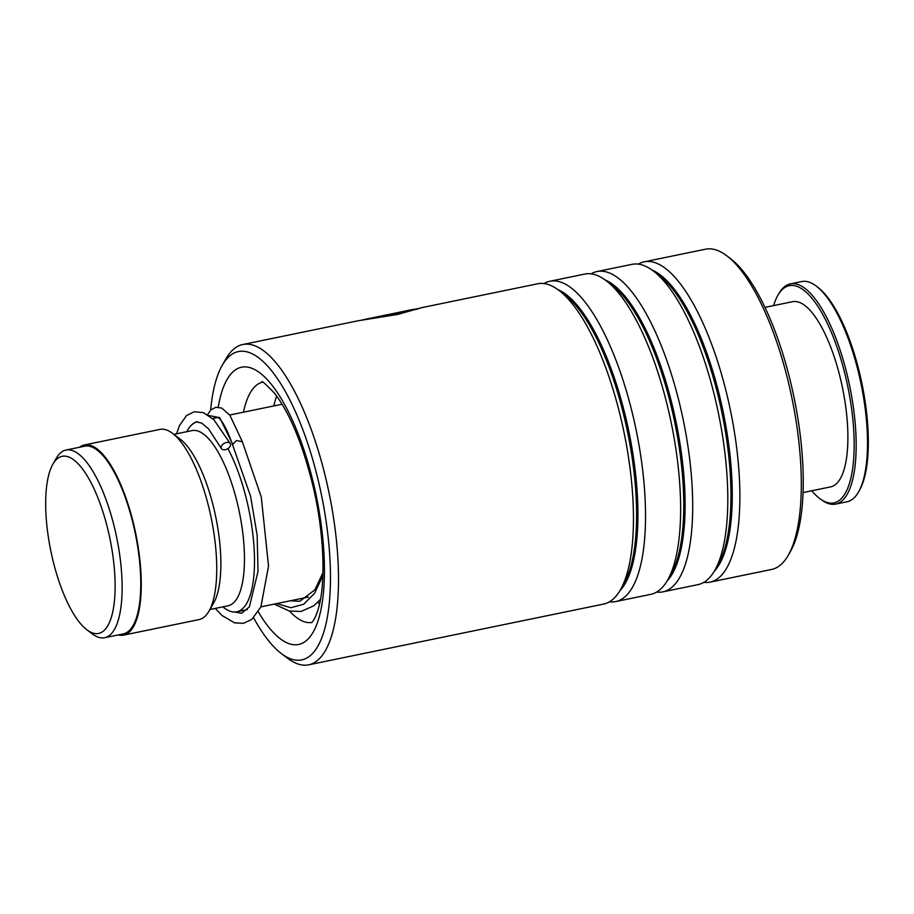<?xml version="1.0" encoding="UTF-8"?>
<svg xmlns="http://www.w3.org/2000/svg" width="914" height="914" viewBox="0 0 914 914"><rect width="100%" height="100%" fill="white"/><g stroke="black" fill="none" stroke-linecap="round" stroke-linejoin="round"><path stroke-width="1.37" d="M87.253 630.089A90.44 30.185 -101.6 0 0 114.456 569.925A90.44 30.185 -101.6 0 0 73.543 459.708A90.44 30.185 -101.6 0 0 52.863 464.221A90.44 30.185 -101.6 0 0 50.83 550.993A90.44 30.185 -101.6 0 0 86.99 629.895A90.44 30.185 -101.6 0 0 87.253 630.089M92.063 633.71A95.81 31.979 -101.6 0 0 92.337 633.916A95.81 31.979 -101.6 0 0 92.611 634.122A95.81 31.979 -101.6 0 0 104.676 637.721A95.81 31.979 -101.6 0 0 119.585 554.067A95.81 31.979 -101.6 0 0 78.09 453.641A95.81 31.979 -101.6 0 0 66.025 450.042A95.81 31.979 -101.6 0 0 56.188 458.417L52.863 464.221M104.676 637.721L123.31 633.882A95.81 31.979 -101.6 0 0 138.22 550.228A95.81 31.979 -101.6 0 0 96.724 449.802A95.81 31.979 -101.6 0 0 84.659 446.203L66.025 450.042M223.999 607.753A97.078 32.401 -101.6 0 0 224.284 607.959A97.078 32.401 -101.6 0 0 224.558 608.176A97.078 32.401 -101.6 0 0 236.795 611.809A97.078 32.401 -101.6 0 0 254.183 549.668A97.078 32.401 -101.6 0 0 227.883 448.591M209.934 609.512L228.169 605.754A89.423 29.854 -101.6 0 0 242.084 527.686A89.423 29.854 -101.6 0 0 203.354 433.956A89.423 29.854 -101.6 0 0 192.089 430.597L173.854 434.356M118.18 634.933A97.078 32.401 -101.6 0 0 123.573 635.127L199.046 619.578A97.078 32.401 -101.6 0 0 209.02 611.1L213.762 602.806A89.423 29.854 -101.6 0 0 215.773 517.016A89.423 29.854 -101.6 0 0 180.024 439.006A89.423 29.854 -101.6 0 0 179.761 438.811M209.02 611.1A97.078 32.401 -101.6 0 0 211.203 517.952A97.078 32.401 -101.6 0 0 172.392 433.259A97.078 32.401 -101.6 0 0 172.106 433.042A97.078 32.401 -101.6 0 0 159.881 429.409L84.396 444.958A97.078 32.401 -101.6 0 0 79.529 447.266M123.573 635.127A97.078 32.401 -101.6 0 0 138.677 550.365A97.078 32.401 -101.6 0 0 96.633 448.591A97.078 32.401 -101.6 0 0 84.396 444.958M197.333 421.697A97.078 32.401 -101.6 0 0 187.644 430.117L186.742 431.705M253.624 617.807A157.379 52.532 -101.6 0 0 281.558 653.739A157.379 52.532 -101.6 0 0 319.123 484.169A157.379 52.532 -101.6 0 0 222.171 365.429A157.379 52.532 -101.6 0 0 210.654 410.1M222.171 365.429L225.975 358.791A163.503 54.577 78.4 0 1 242.758 344.521A163.503 54.577 78.4 0 1 326.698 482.158A163.503 54.577 78.4 0 1 308.738 664.809A163.503 54.577 78.4 0 1 287.67 658.331L281.558 653.739M726.619 255.669L730.172 258.354A159.927 53.389 78.4 0 1 791.673 386.645A159.927 53.389 78.4 0 1 790.53 551.336L788.314 555.209A163.503 54.577 -101.6 0 0 789.479 386.839A163.503 54.577 -101.6 0 0 726.619 255.669A163.503 54.577 -101.6 0 0 705.551 249.191L644.141 261.838A163.503 54.577 -101.6 0 0 638.303 264.123M703.849 582.344A163.503 54.577 -101.6 0 0 710.109 582.127L771.519 569.479A163.503 54.577 -101.6 0 0 788.314 555.209M308.738 664.809L603.663 604.063A163.503 54.577 -101.6 0 0 620.457 589.781A163.503 54.577 -101.6 0 0 621.623 421.411A163.503 54.577 -101.6 0 0 558.751 290.252A163.503 54.577 -101.6 0 0 537.683 283.774L421.023 307.801L397.761 314.416L358.185 320.745L242.758 344.521M609.501 601.778A163.503 54.577 -101.6 0 0 615.762 601.561A163.503 54.577 -101.6 0 0 633.722 418.92A163.503 54.577 -101.6 0 0 549.794 281.272A163.503 54.577 -101.6 0 0 543.944 283.557M615.762 601.561L650.837 594.34A163.503 54.577 -101.6 0 0 667.631 580.07A163.503 54.577 -101.6 0 0 668.797 411.7A163.503 54.577 -101.6 0 0 605.925 280.529A163.503 54.577 -101.6 0 0 584.857 274.051L549.794 281.272M656.675 592.066A163.503 54.577 -101.6 0 0 662.936 591.849A163.503 54.577 -101.6 0 0 680.896 409.209A163.503 54.577 -101.6 0 0 596.968 271.561A163.503 54.577 -101.6 0 0 591.118 273.834M662.936 591.849L698.01 584.629A163.503 54.577 -101.6 0 0 714.805 570.347A163.503 54.577 -101.6 0 0 715.97 401.977A163.503 54.577 -101.6 0 0 653.099 270.807A163.503 54.577 -101.6 0 0 632.031 264.34L596.968 271.561M710.109 582.127A163.503 54.577 -101.6 0 0 728.07 399.487A163.503 54.577 -101.6 0 0 644.141 261.838M362.013 320.037L414.031 309.766M413.973 309.458L419.972 308.224M420.223 308.132L421.023 307.801M372.249 318.54L418.098 308.921M234.784 612.026L241.65 613.26L249.373 606.839L258.045 571.364L257.154 535.296L250.619 496.348L232.876 445.586L232.762 444.353L236.543 440.525L242.381 441.748M221.119 447.072A5.107 3.188 151.9 0 0 221.337 448.511A5.107 3.188 151.9 0 0 226.329 449.368A5.107 3.188 151.9 0 0 230.545 445.118A5.107 3.188 151.9 0 0 230.328 443.667A5.107 3.188 151.9 0 0 225.335 442.822A5.107 3.188 151.9 0 0 221.119 447.072M319.523 604.108A121.356 40.513 78.4 0 1 317.855 602.246M273.869 405.93A121.356 40.513 78.4 0 1 276.656 396.013M835.704 504.094L847.027 501.763A112.411 37.52 -101.6 0 0 858.566 491.949A112.411 37.52 -101.6 0 0 861.091 384.086A112.411 37.52 -101.6 0 0 816.145 286.013A112.411 37.52 -101.6 0 0 802.835 281.375A112.411 37.52 -101.6 0 0 801.669 281.558L790.347 283.888A112.411 37.52 78.4 0 1 791.513 283.706A112.411 37.52 78.4 0 1 850.123 388.153A112.411 37.52 78.4 0 1 835.704 504.094A112.411 37.52 78.4 0 1 834.528 504.277A112.411 37.52 78.4 0 1 821.218 499.638L819.687 498.496A110.88 37.017 -101.6 0 0 832.825 503.066A110.88 37.017 -101.6 0 0 848.546 390.244A110.88 37.017 -101.6 0 0 790.393 285.511A110.88 37.017 -101.6 0 0 777.848 295.371A110.88 37.017 -101.6 0 0 773.587 305.607M811.735 490.772A110.88 37.017 -101.6 0 0 819.687 498.496M777.848 295.371L778.797 293.714A112.411 37.52 78.4 0 1 790.347 283.888M764.938 307.39L792.541 301.7A94.53 31.556 78.4 0 1 793.523 301.551A94.53 31.556 78.4 0 1 842.811 389.375A94.53 31.556 78.4 0 1 830.677 486.865L803.086 492.555M816.145 286.013L817.676 287.167A110.88 37.017 78.4 0 1 862.005 383.903A110.88 37.017 78.4 0 1 859.514 490.292L858.566 491.949M620.457 589.781L624.056 583.475A157.676 52.635 -101.6 0 0 625.187 421.103A157.676 52.635 -101.6 0 0 564.566 294.616L558.751 290.252M667.631 580.07L671.23 573.752A157.676 52.635 -101.6 0 0 672.361 411.391A157.676 52.635 -101.6 0 0 611.74 284.905L605.925 280.529M714.805 570.347L718.415 564.041A157.676 52.635 -101.6 0 0 719.535 401.669A157.676 52.635 -101.6 0 0 658.914 275.183L653.099 270.807M289.578 611.1A122.625 40.936 -101.6 0 0 311.754 622.445M218.229 407.164A141.533 47.242 78.4 0 1 261.438 374.123A141.533 47.242 78.4 0 1 314.188 486.351A141.533 47.242 78.4 0 1 315.501 627.484A141.533 47.242 78.4 0 1 258.296 611.854M619.932 590.661A157.676 52.635 -101.6 0 0 626.524 420.828A157.676 52.635 -101.6 0 0 557.928 289.635M667.106 580.95A157.676 52.635 -101.6 0 0 673.698 411.117A157.676 52.635 -101.6 0 0 605.102 279.924M714.28 571.227A157.676 52.635 -101.6 0 0 720.872 401.395A157.676 52.635 -101.6 0 0 652.276 270.201M262.284 382.246A122.625 40.936 -101.6 0 0 243.467 412.191M232.762 444.353L219.703 417.652L208.792 415.493M276.771 603.571L290.858 607.719L303.654 604.257L314.496 593.403L322.848 575.889M308.384 597.059L260.936 606.839M247.283 609.649L236.795 611.809M180.024 439.006L172.392 433.259M222.822 606.862L224.284 607.959M282.106 404.239L229.711 415.025M217.715 417.492L212.631 418.543M86.99 629.895L92.337 633.916M311.548 622.605C311.034 622.914 314.599 621.737 318.723 607.342C325.784 582.469 324.127 532.793 313.228 487.013C302.877 444.672 290.012 413.448 274.646 393.363C265.403 383.789 261.187 380.064 262.021 382.178M413.859 309.275L365.337 319.272M232.876 445.586C225.358 423.788 219.589 418.201 218.149 417.698L217.475 417.355M290.378 600.772L299.803 601.286L314.839 589.85L322.939 572.77M191.814 424.724L196.076 421.811L201.743 423.136L208.518 428.826L221.337 448.511M242.324 441.622L261.267 496.999L268.533 566.052L260.878 606.965L251.75 619.452L243.387 623.337L234.532 622.857L221.896 615.408L215.236 608.427M176.551 433.796L179.452 425.593L186.513 415.584L194.282 411.746L203.388 412.648L213.773 419.595L230.328 443.667M242.359 441.691L229.814 415.162L221.725 408.044L215.83 407.301L210.791 409.952L207.558 414.693M274.246 604.097L289.327 611.055L301.014 611.455L313.833 605.776L320.483 599.333"/></g></svg>
